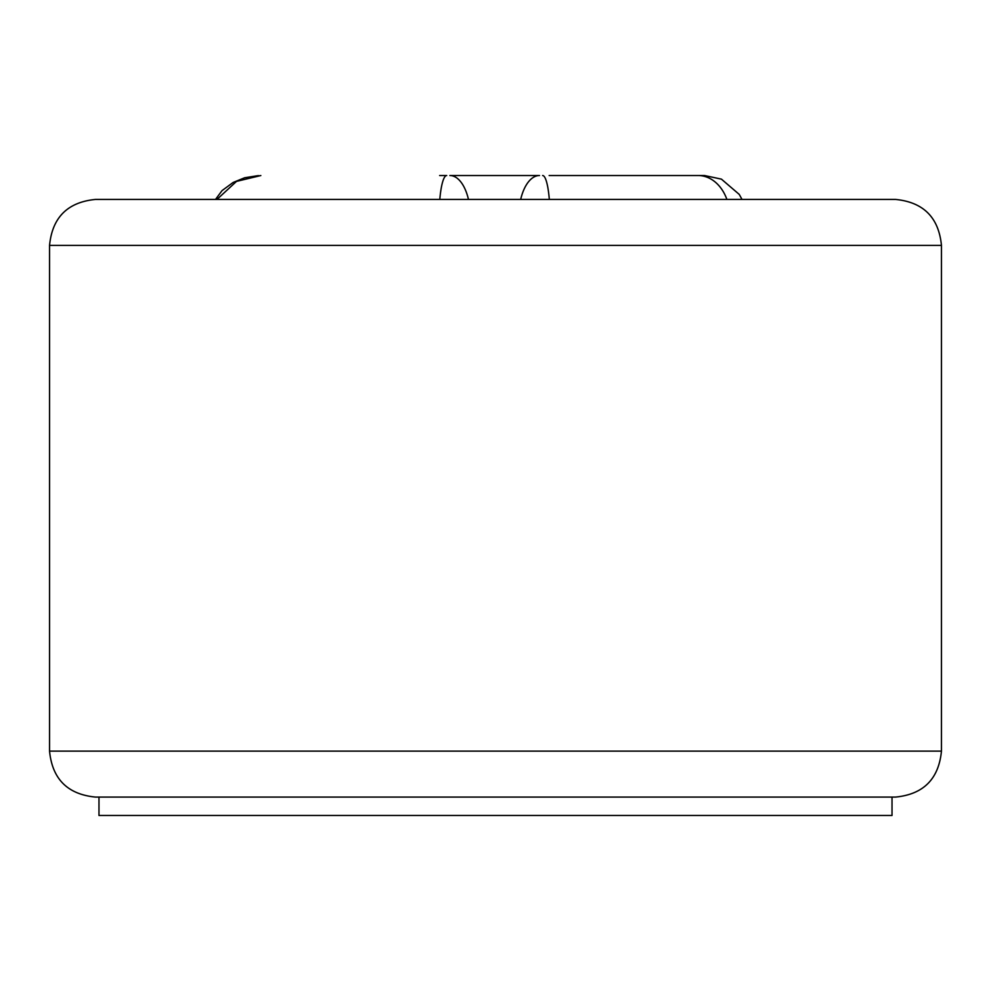 <?xml version="1.0" encoding="UTF-8"?>
<svg xmlns="http://www.w3.org/2000/svg" width="991" height="991" viewBox="0 0 991 991"><rect width="100%" height="100%" fill="white"/><g stroke="black" fill="none" stroke-linecap="round" stroke-linejoin="round"><path stroke-width="1.49" d="M216.967 199.426L236.527 181.378L260.831 175.543M439.793 199.426A41.374 7.643 -90 0 1 446.718 175.518L439.632 175.518M812.756 199.426L742.011 199.426L739.236 194.397L721.423 179.136L704.502 175.518L549.15 175.518M520.684 199.426A41.374 20.749 90 0 1 539.5 175.518L449.852 175.518A41.374 20.526 90 0 1 468.458 199.426M257.734 175.692L244.628 177.773L233.12 182.468L222.034 190.619L215.518 199.426L123.107 199.426M941.45 245.396C938.725 217.475 923.401 202.152 895.48 199.426L95.52 199.426C67.599 202.152 52.275 217.475 49.55 245.396L941.45 245.396L941.45 751.116L49.55 751.116C52.275 779.037 67.599 794.361 95.52 797.086L895.48 797.086C923.401 794.361 938.725 779.037 941.45 751.116M98.976 797.086L892.024 797.086L892.024 815.482L98.976 815.482L98.976 797.086M698.098 175.518A41.374 31.762 90 0 1 726.886 199.426M542.634 175.518A41.374 7.395 90 0 1 549.324 199.426M215.518 199.426L222.034 190.619L233.12 182.468L244.628 177.773L258.849 175.63M49.55 245.396L49.55 751.116"/></g></svg>
